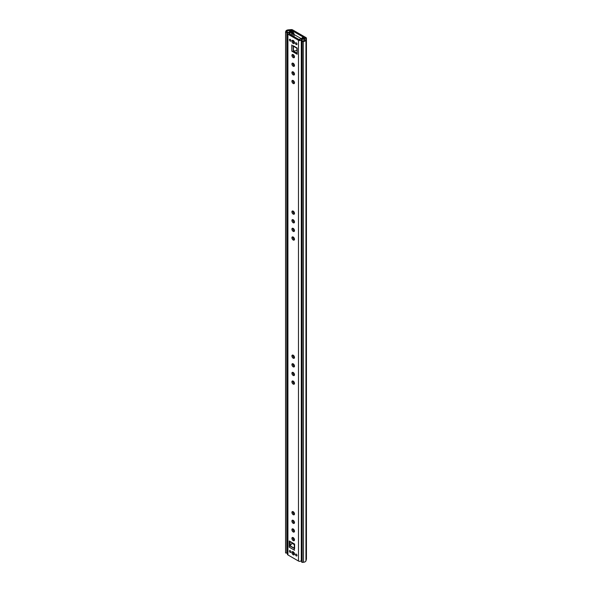 <?xml version="1.0" encoding="UTF-8"?>
<svg xmlns="http://www.w3.org/2000/svg" width="592" height="592" viewBox="0 0 592 592"><rect width="100%" height="100%" fill="white"/><g stroke="black" fill="none" stroke-linecap="round" stroke-linejoin="round"><path stroke-width="0.89" d="M297.177 51.859A1.82 1.051 -120 0 0 297.177 53.095M285.559 552.854L285.566 32.123M300.988 38.487L294.039 34.477L300.988 38.487M285.84 32.286L286.817 32.375L287.083 31.413A1.65 0.955 180 0 1 288.452 30.621L291.664 30.407L305.021 38.117L304.651 39.975A1.65 0.955 180 0 1 303.274 40.767L301.617 40.915L302.149 41.64L302.149 562.4L301.617 561.675L301.617 40.915M293.514 552.232L293.943 552.484M285.566 32.064L285.781 31.295A2.975 1.717 180 0 1 288.245 29.866L291.168 29.6A1.65 0.955 180 0 1 292.596 29.866L305.953 37.577A1.65 0.955 180 0 1 306.441 38.258A1.65 0.955 180 0 1 306.419 38.406L305.953 40.093A2.975 1.717 180 0 1 303.481 41.514L302.149 41.64M285.84 553.046L286.817 553.135L286.817 32.375M286.817 553.135L286.913 552.795A1.746 1.006 180 0 0 286.972 552.869L287.431 552.95M306.419 558.863A1.65 0.955 180 0 1 306.441 559.011A1.65 0.955 180 0 1 306.419 559.166L305.953 560.853A2.975 1.717 180 0 1 303.481 562.274L302.149 562.4M294.209 538.764L294.194 538.853A1.894 1.095 0 0 0 294.187 538.949A1.894 1.095 0 0 0 294.453 539.512M302.312 37.636L303.252 37.096L304.91 38.058L304.614 40.019A1.746 1.006 180 0 1 302.068 40.826L301.942 40.448A1.325 0.762 180 0 1 301.735 40.041A1.325 0.762 180 0 1 303.689 39.368L304.029 38.628L302.312 37.636L302.312 38.103M293.432 33.174L293.432 31.428L292.5 31.968L292.5 33.552M292.5 31.968L290.783 30.976L289.503 31.176A1.325 0.762 180 0 1 289.658 31.539A1.325 0.762 180 0 1 288.97 32.212A1.325 0.762 180 0 1 287.623 32.183L286.972 32.116A1.746 1.006 180 0 1 286.772 31.642A1.746 1.006 180 0 1 288.371 30.643L291.775 30.473L293.432 31.428M287.431 42.979L286.972 42.905L286.972 32.116M304.91 38.058L304.91 39.013M290.783 30.976L290.783 31.539M287.431 542.154L286.972 542.08L286.972 552.869M293.203 372.486A1.82 1.051 -120 0 0 292.293 372.398A1.82 1.051 -120 0 0 292.011 373.855A1.82 1.051 -120 0 0 293.203 375.454A1.82 1.051 -120 0 0 294.113 375.543A1.82 1.051 -120 0 0 294.387 374.092A1.82 1.051 -120 0 0 293.203 372.486M292.892 372.353A1.82 1.051 -120 0 0 294.135 374.914A1.82 1.051 -120 0 0 294.446 375.054M293.203 381.122A1.82 1.051 -120 0 0 292.293 381.033A1.82 1.051 -120 0 0 292.011 382.491A1.82 1.051 -120 0 0 293.203 384.09A1.82 1.051 -120 0 0 294.113 384.178A1.82 1.051 -120 0 0 294.387 382.721A1.82 1.051 -120 0 0 293.203 381.122M292.892 380.989A1.82 1.051 -120 0 0 294.135 383.549A1.82 1.051 -120 0 0 294.446 383.683M293.203 511.717A1.82 1.051 -120 0 0 292.293 511.629A1.82 1.051 -120 0 0 292.011 513.079A1.82 1.051 -120 0 0 293.203 514.685A1.82 1.051 -120 0 0 294.113 514.774A1.82 1.051 -120 0 0 294.387 513.316A1.82 1.051 -120 0 0 293.203 511.717M292.892 511.577A1.82 1.051 -120 0 0 294.135 514.145A1.82 1.051 -120 0 0 294.446 514.278M293.203 520.353A1.82 1.051 -120 0 0 292.293 520.257A1.82 1.051 -120 0 0 292.011 521.715A1.82 1.051 -120 0 0 293.203 523.321A1.82 1.051 -120 0 0 294.113 523.409A1.82 1.051 -120 0 0 294.387 521.952A1.82 1.051 -120 0 0 293.203 520.353M292.892 520.213A1.82 1.051 -120 0 0 294.135 522.78A1.82 1.051 -120 0 0 294.446 522.914M293.203 528.982A1.82 1.051 -120 0 0 292.293 528.893A1.82 1.051 -120 0 0 292.011 530.351A1.82 1.051 -120 0 0 293.203 531.956A1.82 1.051 -120 0 0 294.113 532.045A1.82 1.051 -120 0 0 294.387 530.587A1.82 1.051 -120 0 0 293.203 528.982M292.892 528.848A1.82 1.051 -120 0 0 294.135 531.416A1.82 1.051 -120 0 0 294.446 531.549M293.203 537.617A1.82 1.051 -120 0 0 292.293 537.529A1.82 1.051 -120 0 0 292.011 538.986A1.82 1.051 -120 0 0 293.203 540.585A1.82 1.051 -120 0 0 294.113 540.674A1.82 1.051 -120 0 0 294.387 539.223A1.82 1.051 -120 0 0 293.203 537.617M292.892 537.484A1.82 1.051 -120 0 0 294.135 540.045A1.82 1.051 -120 0 0 294.446 540.185M296.992 555.459A1.066 0.614 60 0 1 296.77 555.947A1.066 0.614 60 0 1 295.948 555.659A1.066 0.614 60 0 1 295.489 554.586A1.066 0.614 60 0 1 295.704 554.105A1.066 0.614 60 0 1 296.525 554.386A1.066 0.614 60 0 1 296.992 555.459M290.916 551.951A1.066 0.614 60 0 1 290.694 552.44A1.066 0.614 60 0 1 289.873 552.151A1.066 0.614 60 0 1 289.414 551.078A1.066 0.614 60 0 1 289.629 550.597A1.066 0.614 60 0 1 290.45 550.878A1.066 0.614 60 0 1 290.916 551.951M294.483 554.008A1.82 1.051 60 0 1 294.113 554.845A1.82 1.051 60 0 1 292.707 554.356A1.82 1.051 60 0 1 291.915 552.528A1.82 1.051 60 0 1 292.293 551.692A1.82 1.051 60 0 1 293.691 552.181A1.82 1.051 60 0 1 294.483 554.008M294.446 554.349A1.82 1.051 60 0 1 292.848 551.988A1.82 1.051 60 0 1 292.892 551.648M293.203 219.765A1.82 1.051 -120 0 0 292.293 219.676A1.82 1.051 -120 0 0 292.011 221.134A1.82 1.051 -120 0 0 293.203 222.733A1.82 1.051 -120 0 0 294.113 222.829A1.82 1.051 -120 0 0 294.387 221.371A1.82 1.051 -120 0 0 293.203 219.765M292.892 219.632A1.82 1.051 -120 0 0 294.135 222.192A1.82 1.051 -120 0 0 294.446 222.333M293.203 211.129A1.82 1.051 -120 0 0 292.293 211.041A1.82 1.051 -120 0 0 292.011 212.498A1.82 1.051 -120 0 0 293.203 214.104A1.82 1.051 -120 0 0 294.113 214.193A1.82 1.051 -120 0 0 294.387 212.735A1.82 1.051 -120 0 0 293.203 211.129M292.892 210.996A1.82 1.051 -120 0 0 294.135 213.564A1.82 1.051 -120 0 0 294.446 213.697M293.203 63.27A1.82 1.051 -120 0 0 292.293 63.181A1.82 1.051 -120 0 0 292.011 64.639A1.82 1.051 -120 0 0 293.203 66.237A1.82 1.051 -120 0 0 294.113 66.326A1.82 1.051 -120 0 0 294.387 64.868A1.82 1.051 -120 0 0 293.203 63.27M292.892 63.137A1.82 1.051 -120 0 0 294.135 65.697A1.82 1.051 -120 0 0 294.446 65.83M293.203 54.634A1.82 1.051 -120 0 0 292.293 54.545A1.82 1.051 -120 0 0 292.011 56.003A1.82 1.051 -120 0 0 293.203 57.602A1.82 1.051 -120 0 0 294.113 57.69A1.82 1.051 -120 0 0 294.387 56.24A1.82 1.051 -120 0 0 293.203 54.634M292.892 54.501A1.82 1.051 -120 0 0 294.135 57.061A1.82 1.051 -120 0 0 294.446 57.202M295.489 43.275A1.066 0.614 -120 0 0 295.948 44.341A1.066 0.614 -120 0 0 296.77 44.629A1.066 0.614 -120 0 0 296.992 44.141A1.066 0.614 -120 0 0 296.525 43.068A1.066 0.614 -120 0 0 295.704 42.787A1.066 0.614 -120 0 0 295.489 43.275M289.414 39.768A1.066 0.614 -120 0 0 289.873 40.833A1.066 0.614 -120 0 0 290.694 41.122A1.066 0.614 -120 0 0 290.916 40.633A1.066 0.614 -120 0 0 290.45 39.56A1.066 0.614 -120 0 0 289.629 39.279A1.066 0.614 -120 0 0 289.414 39.768M291.915 41.211A1.82 1.051 -120 0 0 292.707 43.038A1.82 1.051 -120 0 0 294.113 43.527A1.82 1.051 -120 0 0 294.483 42.698A1.82 1.051 -120 0 0 293.691 40.863A1.82 1.051 -120 0 0 292.293 40.382A1.82 1.051 -120 0 0 291.915 41.211M292.892 40.33A1.82 1.051 -120 0 0 292.848 40.67A1.82 1.051 -120 0 0 294.446 43.031M293.203 71.906A1.82 1.051 -120 0 0 292.293 71.817A1.82 1.051 -120 0 0 292.011 73.267A1.82 1.051 -120 0 0 293.203 74.873A1.82 1.051 -120 0 0 294.113 74.962A1.82 1.051 -120 0 0 294.387 73.504A1.82 1.051 -120 0 0 293.203 71.906M292.892 71.765A1.82 1.051 -120 0 0 294.135 74.333A1.82 1.051 -120 0 0 294.446 74.466M293.203 80.542A1.82 1.051 -120 0 0 292.293 80.445A1.82 1.051 -120 0 0 292.011 81.903A1.82 1.051 -120 0 0 293.203 83.509A1.82 1.051 -120 0 0 294.113 83.598A1.82 1.051 -120 0 0 294.387 82.14A1.82 1.051 -120 0 0 293.203 80.542M292.892 80.401A1.82 1.051 -120 0 0 294.135 82.969A1.82 1.051 -120 0 0 294.446 83.102M293.203 228.401A1.82 1.051 -120 0 0 292.293 228.312A1.82 1.051 -120 0 0 292.011 229.77A1.82 1.051 -120 0 0 293.203 231.368A1.82 1.051 -120 0 0 294.113 231.457A1.82 1.051 -120 0 0 294.387 229.999A1.82 1.051 -120 0 0 293.203 228.401M292.892 228.268A1.82 1.051 -120 0 0 294.135 230.828A1.82 1.051 -120 0 0 294.446 230.969M293.203 237.037A1.82 1.051 -120 0 0 292.293 236.948A1.82 1.051 -120 0 0 292.011 238.406A1.82 1.051 -120 0 0 293.203 240.004A1.82 1.051 -120 0 0 294.113 240.093A1.82 1.051 -120 0 0 294.387 238.635A1.82 1.051 -120 0 0 293.203 237.037M292.892 236.904A1.82 1.051 -120 0 0 294.135 239.464A1.82 1.051 -120 0 0 294.446 239.597M293.203 363.851A1.82 1.051 -120 0 0 292.293 363.762A1.82 1.051 -120 0 0 292.011 365.22A1.82 1.051 -120 0 0 293.203 366.818A1.82 1.051 -120 0 0 294.113 366.914A1.82 1.051 -120 0 0 294.387 365.456A1.82 1.051 -120 0 0 293.203 363.851M292.892 363.717A1.82 1.051 -120 0 0 294.135 366.278A1.82 1.051 -120 0 0 294.446 366.418M293.203 355.215A1.82 1.051 -120 0 0 292.293 355.126A1.82 1.051 -120 0 0 292.011 356.584A1.82 1.051 -120 0 0 293.203 358.19A1.82 1.051 -120 0 0 294.113 358.278A1.82 1.051 -120 0 0 294.387 356.821A1.82 1.051 -120 0 0 293.203 355.215M292.892 355.082A1.82 1.051 -120 0 0 294.135 357.649A1.82 1.051 -120 0 0 294.446 357.783M293.203 45.762L297.177 48.048L297.177 54.257L291.797 51.156A0.992 0.57 0 0 0 293.203 51.156L297.177 53.176M290.42 31.731L291.752 31.509A2.975 1.717 180 0 1 291.76 31.605A2.975 1.717 180 0 1 289.051 33.315L288.852 33.64L299.419 39.745L299.981 39.627A2.975 1.717 180 0 1 303.119 38.066L302.734 38.835A1.65 0.955 180 0 0 301.298 39.694A1.65 0.955 0 0 1 300.218 40.508A1.65 0.955 0 0 1 298.486 40.286L287.919 34.181A1.65 0.955 0 0 1 287.431 33.507A1.65 0.955 0 0 1 288.933 32.553A1.65 0.955 180 0 0 290.42 31.731L290.369 31.879M290.161 541.502L290.161 545.824L294.646 548.414M287.431 33.507L287.431 554.267A1.65 0.955 0 0 0 287.919 554.941L298.486 561.038A1.65 0.955 0 0 0 300.218 561.268A1.65 0.955 0 0 0 301.298 560.454A1.65 0.955 180 0 1 301.617 559.973M294.313 548.488L289.932 545.957A0.992 0.57 120 0 0 289.229 547.171L289.229 540.962L294.601 544.07L294.601 548.658M303.407 39.405L302.734 38.835M293.432 45.821L293.432 51.023L297.177 50.564M289.932 545.957L292.093 543.345L294.313 544.625M294.461 540.126L293.654 539.66M292.196 542.679L292.093 543.345M293.425 40.619A2.316 1.332 -120 0 0 294.468 42.432M291.819 35.35L294.039 33.507L293.077 33.256L291.197 34.203A3.308 1.909 0 0 1 290.583 34.639M300.336 38.954L299.027 39.516M293.425 551.936A2.316 1.332 -120 0 0 294.468 553.742M305.021 38.621L305.021 38.117M306.419 559.166L306.419 38.406L305.117 38.288M291.168 29.6L291.375 30.488M288.245 29.866L288.452 30.621M285.781 31.295L287.083 31.413M301.772 562.245L301.772 41.484M303.481 562.274L303.274 40.767M305.953 560.853L305.953 40.093L304.651 39.975M287.083 542.146L287.083 42.979M287.446 32.183L287.446 33.381M287.623 32.183L287.623 33.056M287.919 554.941L287.919 34.181M298.486 561.038L298.486 40.286M291.797 44.948L291.797 51.156M289.229 547.171L294.601 550.271M303.674 38.865L303.452 39.309M301.298 560.454L301.298 39.694M289.051 33.759L289.051 33.315M293.203 51.156L293.203 46.095M296.91 48.233L296.91 50.512M297.154 50.549L297.154 48.381M294.313 544.307L292.196 543.086M293.921 33.707L293.921 36.571M306.441 559.011L306.441 38.258M301.735 40.041L301.735 40.907M289.658 31.539L289.658 32.412M291.76 543.782L291.76 542.427M291.76 33.922L291.76 31.605M291.538 31.413L290.428 31.598M292.5 45.688L297.177 48.389M294.313 543.9L294.313 549.295M294.039 33.507L294.039 36.637"/></g></svg>
